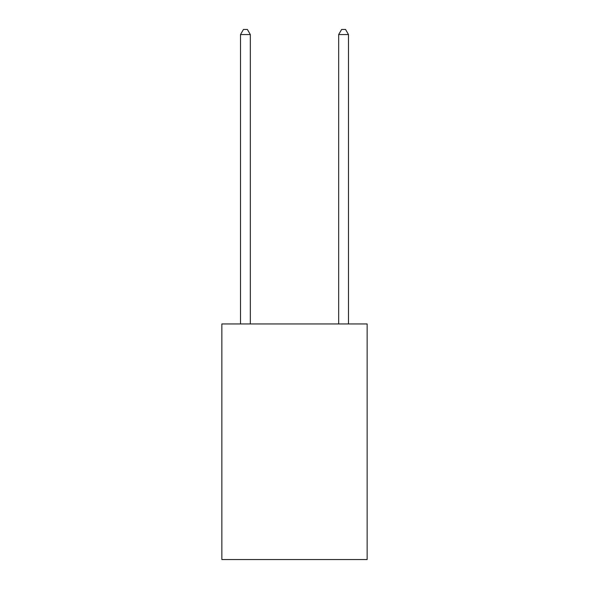 <?xml version="1.0" encoding="UTF-8"?>
<svg xmlns="http://www.w3.org/2000/svg" width="589" height="589" viewBox="0 0 589 589"><rect width="100%" height="100%" fill="white"/><g stroke="black" fill="none" stroke-linecap="round" stroke-linejoin="round"><path stroke-width="0.88" d="M367.146 323.95L367.146 559.55L221.854 559.55L221.854 323.95L367.146 323.95M250.325 323.95L250.325 34.552L240.511 34.552L240.511 323.95M240.511 34.552L243.456 29.45L247.38 29.45L250.325 34.552M348.489 323.95L348.489 34.552L338.675 34.552L338.675 323.95M338.675 34.552L341.62 29.45L345.544 29.45L348.489 34.552"/></g></svg>
